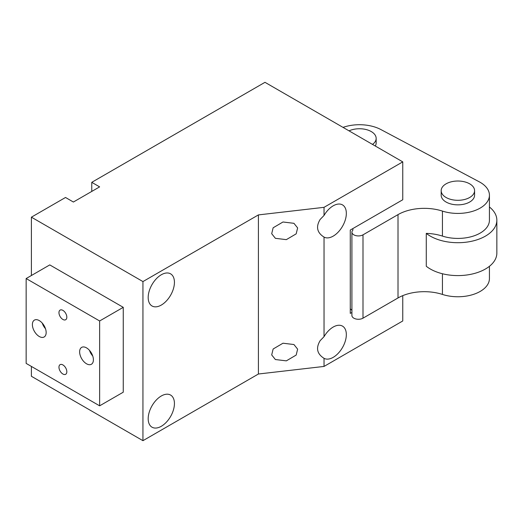<?xml version="1.0" encoding="UTF-8"?>
<svg xmlns="http://www.w3.org/2000/svg" width="523" height="523" viewBox="0 0 523 523"><rect width="100%" height="100%" fill="white"/><g stroke="black" fill="none" stroke-linecap="round" stroke-linejoin="round"><path stroke-width="0.78" d="M351.914 312.453L350.273 313.395L350.273 230.061L402.762 199.753L402.762 161.875L264.978 82.32L91.76 182.331L99.638 186.874L73.39 202.028L65.519 197.478L31.4 217.176L142.942 281.577L258.414 214.907L324.031 207.33L402.762 161.875M31.4 366.433L31.4 376.279L142.942 440.68L258.414 374.01L324.031 366.433L402.762 320.972L402.762 295.639M324.031 366.433L324.031 358.314A18.56 10.715 120 0 0 344.729 342.8A18.56 10.715 120 0 0 342.493 326.117A18.56 10.715 120 0 0 324.031 336.668L324.031 237.089A18.56 10.715 120 0 0 344.729 221.582A18.56 10.715 120 0 0 342.493 204.892A18.56 10.715 120 0 0 324.031 215.45L324.031 207.33M324.031 336.668L320.148 340.676C315.715 348.017 317.01 353.894 324.031 358.314L323.874 358.222M31.4 275.516L31.4 217.176M142.942 440.68L142.942 281.577M324.031 215.45L320.148 219.451C315.715 226.799 317.01 232.676 324.031 237.089L323.874 237.004M258.414 374.01L258.414 214.907M296.175 355.065L286.336 360.857L275.386 359.536L271.692 354.921L273.143 349.004L282.989 343.212L293.939 344.533L297.633 349.148L296.175 355.065M296.175 233.846L286.336 239.639L275.386 238.318L271.692 233.703L273.143 227.786L282.989 221.994L293.939 223.314L297.633 227.93L296.175 233.846M172.825 290.526A18.56 10.715 -60 0 1 152.03 305.981A18.56 10.715 -60 0 1 149.794 289.291A18.56 10.715 -60 0 1 170.59 273.836A18.56 10.715 -60 0 1 172.825 290.526M172.825 411.745A18.56 10.715 -60 0 1 152.03 427.199A18.56 10.715 -60 0 1 149.794 410.516A18.56 10.715 -60 0 1 170.59 395.061A18.56 10.715 -60 0 1 172.825 411.745M91.76 191.418L91.76 182.331M45.488 328.712A9.741 5.622 60 0 1 42.239 323.083M33.224 321.246A9.741 5.622 60 0 1 34.4 320.109A9.741 5.622 60 0 1 43.402 324.567A9.741 5.622 60 0 1 45.318 335.851A9.741 5.622 60 0 1 44.141 336.989A9.741 5.622 60 0 1 35.146 332.53A9.741 5.622 60 0 1 33.224 321.246M99.638 320.972L26.15 278.543L26.15 363.4L99.638 405.828L99.638 320.972L123.258 307.334L49.77 264.906L26.15 278.543M66.349 319.089A5.57 3.216 -120 0 0 65.251 312.636A5.57 3.216 -120 0 0 60.112 310.093A5.57 3.216 -120 0 0 59.439 310.74A5.57 3.216 -120 0 0 60.531 317.186A5.57 3.216 -120 0 0 65.676 319.736A5.57 3.216 -120 0 0 66.349 319.089M66.349 373.638A5.57 3.216 -120 0 0 65.251 367.185A5.57 3.216 -120 0 0 60.112 364.642A5.57 3.216 -120 0 0 59.439 365.289A5.57 3.216 -120 0 0 60.531 371.735A5.57 3.216 -120 0 0 65.676 374.285A5.57 3.216 -120 0 0 66.349 373.638M80.47 348.521A9.741 5.622 -120 0 0 82.386 359.804A9.741 5.622 -120 0 0 91.388 364.263A9.741 5.622 -120 0 0 92.558 363.125A9.741 5.622 -120 0 0 90.642 351.842A9.741 5.622 -120 0 0 81.64 347.383A9.741 5.622 -120 0 0 80.47 348.521M123.258 307.334L123.258 392.191L99.638 405.828M92.728 355.986A9.741 5.622 60 0 1 89.485 350.358M489.43 266.299L489.43 278.55A31.55 18.213 180 0 1 442.432 294.429A37.113 21.43 180 0 0 398.01 297.96L363.001 318.174A6.498 3.753 180 0 1 355.928 318.984A6.498 3.753 180 0 1 351.914 315.519L351.914 232.179A6.498 3.753 180 0 1 352.835 230.257A11.133 6.426 180 0 0 352.881 229.682A11.133 6.426 180 0 0 352.731 228.636M350.273 308.884A11.133 6.426 180 0 1 351.914 310.401M343.029 127.383A31.55 18.213 180 0 1 380.822 129.527L479.238 181.801A31.55 18.213 180 0 1 489.43 195.21A31.55 18.213 180 0 1 442.432 211.089L442.432 236.089A37.113 21.43 180 0 0 426.278 233.376L426.278 266.259A38.97 22.502 0 0 0 441.164 273.418A38.97 22.502 0 0 0 496.85 253.093L496.85 220.209A38.97 22.502 0 0 0 489.43 206.997M351.914 232.179A6.498 3.753 180 0 0 355.928 235.644A6.498 3.753 180 0 0 363.001 234.834L398.01 214.62A37.113 21.43 180 0 1 442.432 211.089M372.507 144.407A16.703 9.643 0 0 0 376.161 138.386L376.161 142.929A16.703 9.643 180 0 1 375.292 146.009M474.583 190.66L474.583 195.21A16.703 9.643 180 0 1 453.173 204.46A16.703 9.643 180 0 1 446.067 202.028A16.703 9.643 180 0 1 441.177 195.21L441.177 190.66A16.703 9.643 0 0 0 446.067 197.478A16.703 9.643 0 0 0 464.267 199.57A16.703 9.643 0 0 0 474.583 190.66A16.703 9.643 0 0 0 469.687 183.841A16.703 9.643 0 0 0 451.486 181.756A16.703 9.643 0 0 0 441.177 190.66M489.43 195.21L489.43 220.209A31.55 18.213 180 0 1 442.432 236.089M426.278 233.376A38.97 22.502 0 0 0 441.164 240.534A38.97 22.502 0 0 0 496.85 220.209M376.161 138.386A16.703 9.643 0 0 0 371.271 131.567A16.703 9.643 0 0 0 349.037 130.855M442.432 273.745L442.432 294.429M398.01 214.62L398.01 297.96M363.001 234.834L363.001 318.174"/></g></svg>
